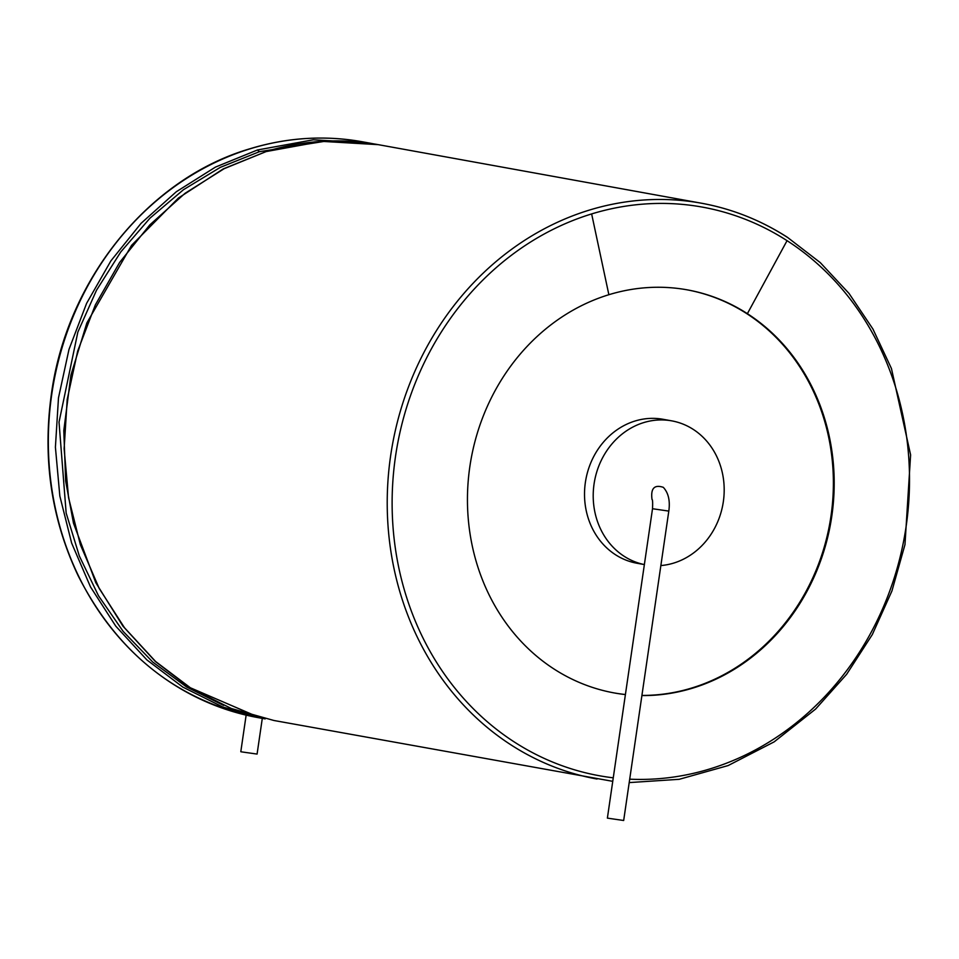 <?xml version="1.0" encoding="UTF-8"?>
<svg xmlns="http://www.w3.org/2000/svg" width="959" height="959" viewBox="0 0 959 959"><rect width="100%" height="100%" fill="white"/><g stroke="black" fill="none" stroke-linecap="round" stroke-linejoin="round"><path stroke-width="1.44" d="M246.139 715.126L240.805 751.7L241.668 751.892L257.084 754.074L262.298 718.387M625.412 694.58A204.818 182.63 -79.7 0 1 614.299 692.949A204.818 182.63 -79.7 0 1 467.465 502.732A204.818 182.63 -79.7 0 1 608.869 294.713A204.818 182.63 -79.7 0 1 687.339 289.87A204.818 182.63 -79.7 0 1 747.385 313.665A204.818 182.63 -79.7 0 1 825.915 544.161A204.818 182.63 -79.7 0 1 641.895 695.563M613.892 692.877A204.818 182.63 100.3 0 0 620.437 693.908A204.818 182.63 100.3 0 0 625.412 694.52M641.919 695.419A204.818 182.63 100.3 0 0 825.231 543.561A204.818 182.63 100.3 0 0 746.581 313.521A204.818 182.63 100.3 0 0 686.932 289.798M660.859 565.558A73.148 65.224 100.3 0 0 723.961 496.007A73.148 65.224 100.3 0 0 671.732 420.857L663.053 419.287A73.148 65.224 100.3 0 0 585.829 479.632A73.148 65.224 100.3 0 0 636.968 563.245L644.364 564.587M671.732 420.857A73.148 65.224 100.3 0 0 594.652 480.495A73.148 65.224 100.3 0 0 644.376 564.575M652.516 508.726C652.803 502.564 652.623 499.483 652.012 499.459C650.574 488.407 654.338 484.367 663.304 487.328C668.423 492.866 670.257 500.79 668.807 511.099L623.674 820.496L607.383 818.123L652.516 508.726L668.807 511.099M258.139 717.632A292.603 260.908 -79.7 0 1 48.358 445.875A292.603 260.908 -79.7 0 1 250.383 148.717A292.603 260.908 -79.7 0 1 362.478 141.8C324.873 135.099 287.4 137.413 250.059 148.729C148.765 178.278 66.734 279.788 51.354 394.365C42.448 458.953 51.426 519.514 78.302 576.035C118.077 653.978 178.026 701.185 258.139 717.632L265.187 718.902L222.656 706.951L182.833 687.088L146.871 659.9L115.787 626.167L90.47 586.86L71.637 543.07L59.842 496.079L55.406 447.206L58.487 397.853L68.988 349.424L86.622 303.32L110.896 260.872L141.081 223.315L176.3 191.752L215.487 167.082L257.432 149.988L313.377 139.786L369.515 143.071L362.478 141.8M223.639 705.416L186.549 686.956L152.781 662.082L123.184 631.43L98.489 595.767L79.321 555.968L66.159 513.053L59.026 422.152L77.847 332.102L96.511 290.241L120.786 251.917L150.024 218.113L183.481 189.702L220.27 167.381L259.398 151.702L325.94 141.129M257.432 149.988L259.398 151.702M612.753 781.333L273.902 720.485L231.371 708.521L191.56 688.67L155.586 661.482L124.502 627.749L99.185 588.43L80.352 544.652L68.557 497.661L64.121 448.788L67.202 399.423L77.703 351.006L95.349 304.902L119.611 262.454L149.796 224.897L185.015 193.334L224.202 168.664L266.146 151.57L322.104 141.369L378.242 144.653L701.353 203.2A292.603 260.908 -79.7 0 1 787.147 237.197M258.498 717.152L189.139 687.243L155.43 661.566L122.956 626.167L95.816 582.724L73.483 523.182L65.656 481.07L63.797 430.603L70.906 375.173L86.849 322.955L131.563 245.348L178.446 198.022L223.267 168.904L266.146 151.57M597.025 779.032A292.603 260.908 -79.7 0 1 387.244 507.287A292.603 260.908 -79.7 0 1 589.27 210.117A292.603 260.908 -79.7 0 1 701.353 203.2C732.065 208.822 760.751 220.186 787.411 237.305L820.281 262.622L849.027 293.442L872.93 329.045L891.45 368.532L910.606 454.878L904.972 544.64L891.93 590.96L872.318 634.558L846.653 674.285L815.63 709.049L774.153 741.858L728.121 765.57L679.212 779.307L629.2 782.592M613.269 777.821A288.947 257.647 -79.7 0 1 392.351 515.247A288.947 257.647 -79.7 0 1 591.643 213.929A288.947 257.647 -79.7 0 1 787.051 240.673A288.947 257.647 -79.7 0 1 896.533 570.413A288.947 257.647 -79.7 0 1 629.703 779.176M591.643 213.929L608.869 294.713M787.051 240.673L747.385 313.665M373.866 143.91L369.515 143.071M265.667 151.594C303.404 140.23 340.924 137.916 378.242 144.653"/></g></svg>
